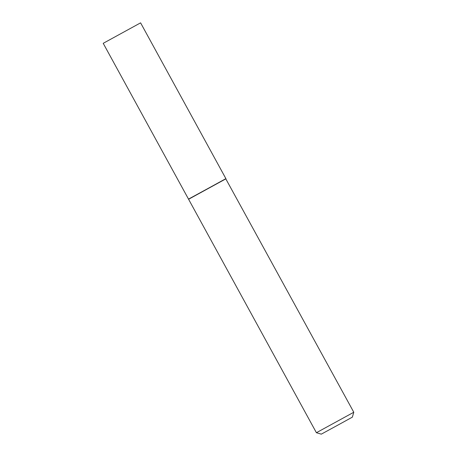<?xml version="1.0" encoding="UTF-8"?>
<svg xmlns="http://www.w3.org/2000/svg" width="457" height="457" viewBox="0 0 457 457"><rect width="100%" height="100%" fill="white"/><g stroke="black" fill="none" stroke-linecap="round" stroke-linejoin="round"><path stroke-width="0.69" d="M140.356 22.976L103.213 43.318L140.356 22.976M140.596 22.85L225.889 178.641L208.712 188.084L188.507 199.103L103.213 43.318M225.975 178.796L188.592 199.263L316.404 432.716L353.787 412.248L225.735 178.727M353.787 412.248L352.353 417.15L338.077 425.004L321.3 434.15L316.404 432.716"/></g></svg>
